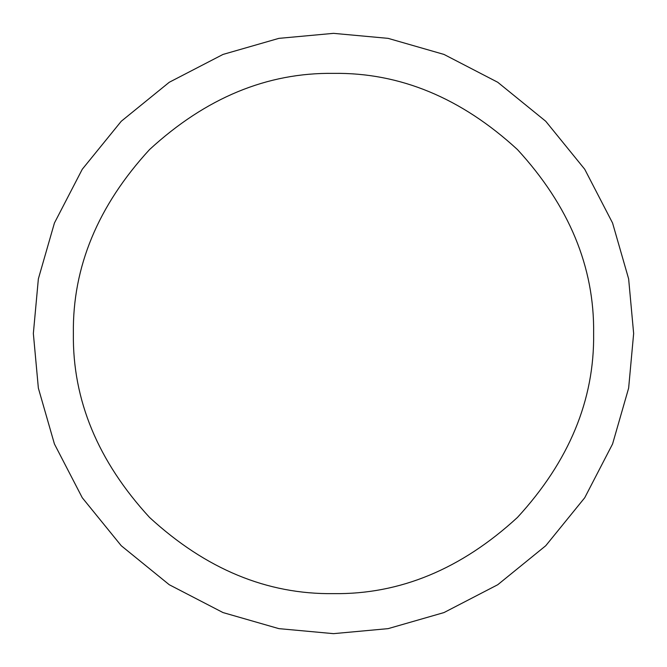 <?xml version="1.0" encoding="UTF-8"?>
<svg xmlns="http://www.w3.org/2000/svg" width="667" height="667" viewBox="0 0 667 667"><rect width="100%" height="100%" fill="white"/><g stroke="black" fill="none" stroke-linecap="round" stroke-linejoin="round"><path stroke-width="1" d="M593.63 333.5C594.522 267.108 569.126 205.795 517.442 149.558C461.205 97.874 399.892 72.478 333.5 73.37C267.108 72.478 205.795 97.874 149.558 149.558C97.874 205.795 72.478 267.108 73.37 333.5C72.478 399.892 97.874 461.205 149.558 517.442C205.795 569.126 267.108 594.522 333.5 593.63C399.892 594.522 461.205 569.126 517.442 517.442C569.126 461.205 594.522 399.892 593.63 333.5M633.65 333.5L628.639 278.881L612.573 223.02L584.726 169.251L545.739 121.261L497.749 82.274L443.98 54.427L388.119 38.361L333.5 33.35L278.881 38.361L223.02 54.427L169.251 82.274L121.261 121.261L82.274 169.251L54.427 223.02L38.361 278.881L33.35 333.5L38.361 388.119L54.427 443.98L82.274 497.749L121.261 545.739L169.251 584.726L223.02 612.573L278.881 628.639L333.5 633.65L388.119 628.639L443.98 612.573L497.749 584.726L545.739 545.739L584.726 497.749L612.573 443.98L628.639 388.119L633.65 333.5"/></g></svg>
